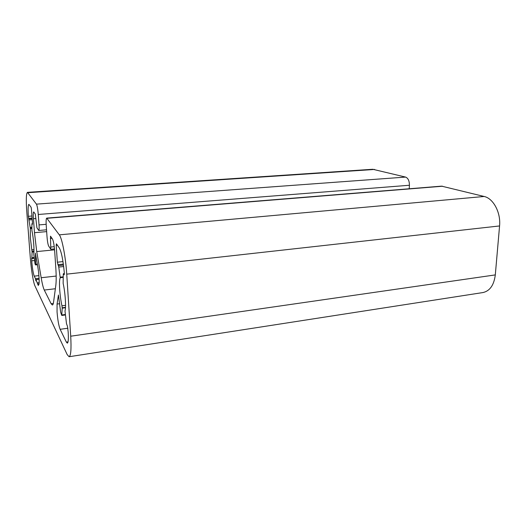 <?xml version="1.0" encoding="UTF-8"?>
<svg xmlns="http://www.w3.org/2000/svg" width="526" height="526" viewBox="0 0 526 526"><rect width="100%" height="100%" fill="white"/><g stroke="black" fill="none" stroke-linecap="round" stroke-linejoin="round"><path stroke-width="0.79" d="M61.95 305.797C60.878 300.997 60.128 295.605 59.701 289.616C59.306 283.297 59.484 279.332 60.227 277.721L58.748 267.07L57.354 262.204L56.216 245.32L56.407 243.788L59.399 248.108C61.489 252.033 63.133 260.331 64.33 273.007L64.218 274.802L63.409 273.665L63.258 274.283L63.153 283.455C65.231 292.252 66.263 308.019 64.981 310.892L66.493 323.654L67.506 326.475L68.189 332.156C68.577 339 68.288 342.663 67.335 343.149L66.368 342.117L60.135 329.315C58.741 325.791 57.722 320.012 57.064 311.99L57.071 304.054L58.432 295.007L60.641 312.148L61.72 315.35L62.226 308.157L61.95 305.797L65.553 305.336M31.895 230.04L32.02 231.184C33.473 237.522 34.506 251.165 33.723 253.611L35.045 264.032L35.544 264.933L35.61 264.216L35.367 253.111L37.918 267.556C39.167 274.73 39.588 285.039 38.635 284.776L38.22 284.323L38.313 285.519L35.939 279.641L35.893 280.891L35.479 278.701L34.236 276.143C33.197 273.389 32.349 268.286 31.705 260.824L32.093 252.112L30.357 238.061L30.304 228.218L28.325 216.311C27.898 208.894 28.088 204.903 28.897 204.338L31.119 207.277L31.448 209.216L32.48 223.004L32.434 224.319L31.974 223.655L31.895 224.201L31.895 230.04M46.709 218.112L441.603 186.145L484.163 196.481C493.309 198.374 500.956 212.616 499.568 225.95L495.301 274.907C493.986 285.125 489.864 291.01 482.94 292.555L69.097 356.733L67.19 354.609L34.979 285.96C33.342 282.626 31.159 269.22 30.278 257.405L26.806 212.037C25.971 200.011 26.182 193.456 27.444 192.358L36.445 204.134C37.195 205.62 37.8 209.072 38.26 214.476L39.023 224.904C39.24 228.356 39.154 230.21 38.766 230.487L36.932 227.784L35.314 214.095L33.71 211.912C33.25 212.267 33.158 214.542 33.44 218.724L34.479 232.689L36.728 251.579L41.179 277.735C42.218 283.79 43.25 287.893 44.276 290.05L51.127 303.719L52.376 305.014C52.916 304.935 53.323 303.883 53.606 301.852L55.802 285.506C56.315 281.495 56.308 275.525 55.795 267.602L54.671 251.014C54.165 244.925 53.428 240.908 52.455 238.968L50.483 236.174L50.785 249.258L48.668 246.043C47.958 244.537 47.412 241.493 47.031 236.924L46.249 225.779C45.959 221.071 46.117 218.514 46.709 218.112L59.3 234.839C62.029 238.054 65.704 257.161 66.736 274.145L70.714 336.206C71.418 349.027 70.878 355.872 69.097 356.733M27.444 192.358L372.756 169.273L405.585 177.084C408.117 178.143 409.399 180.872 409.425 185.257L409.228 188.762M39.023 283.876L37.596 284.04M39.134 282.666L37.504 282.856M39.128 279.28L35.939 279.641M39.088 278.3L35.479 278.701M31.895 228.08L30.304 228.218M38.95 284.244L38.22 284.323M65.494 307.348L62.226 307.769M63.133 277.393L60.227 277.721M67.907 328.224L60.135 329.315M32.112 218.06L28.647 218.336M33.986 249.58L31.862 249.784M499.568 225.95L66.736 274.145M484.163 196.481L59.3 234.839M495.301 274.907L70.714 336.206M374.637 169.444L27.917 192.687M405.585 177.084L36.445 204.134M409.425 185.257L38.26 214.476M46.163 224.306L39.023 224.904M35.946 218.52L33.44 218.724M46.656 231.618L34.479 232.689M54.579 249.83L36.728 251.579M56.17 276.058L41.179 277.735M55.368 288.735L44.276 290.05M53.31 303.443L51.127 303.719M52.008 238.311L50.338 238.462M54.244 246.701L50.93 247.023M442.616 186.224L46.985 218.303M38.904 275.631L34.236 276.143M34.492 260.541L31.705 260.824M34.19 258.292L31.534 258.562M34.085 257.49L32.086 257.694M33.94 251.928L32.093 252.112M33.973 251.204L32.06 251.389M33.973 251.027L32.047 251.211M31.895 228.547L30.278 228.685M31.895 227.245L30.219 227.39M32.231 219.684L29.219 219.927M32.152 218.619L28.989 218.875M31.961 216.022L28.325 216.311M32.513 223.649L32.02 223.688M37.32 264.032L35.61 264.216M63.133 277.36L60.227 277.689M63.159 276.821L60.168 277.156M63.672 266.544L58.748 267.07M63.482 265.084L58.393 265.623M63.35 264.105L57.807 264.69M62.982 261.613L57.354 262.204M57.387 245.208L56.216 245.32M64.363 273.645L63.501 273.744M68.025 341.874L66.368 342.117M59.688 303.726L57.071 304.054M65.198 314.509L61.943 314.942M65.474 307.736L62.226 308.157M46.531 229.809L38.766 230.487M54.494 248.897L50.785 249.258M34.144 257.95L32.02 258.167M32.513 223.609L31.974 223.655M37.438 264.736L35.544 264.933M64.363 273.559L63.409 273.665M65.27 314.995L61.825 315.449"/></g></svg>
